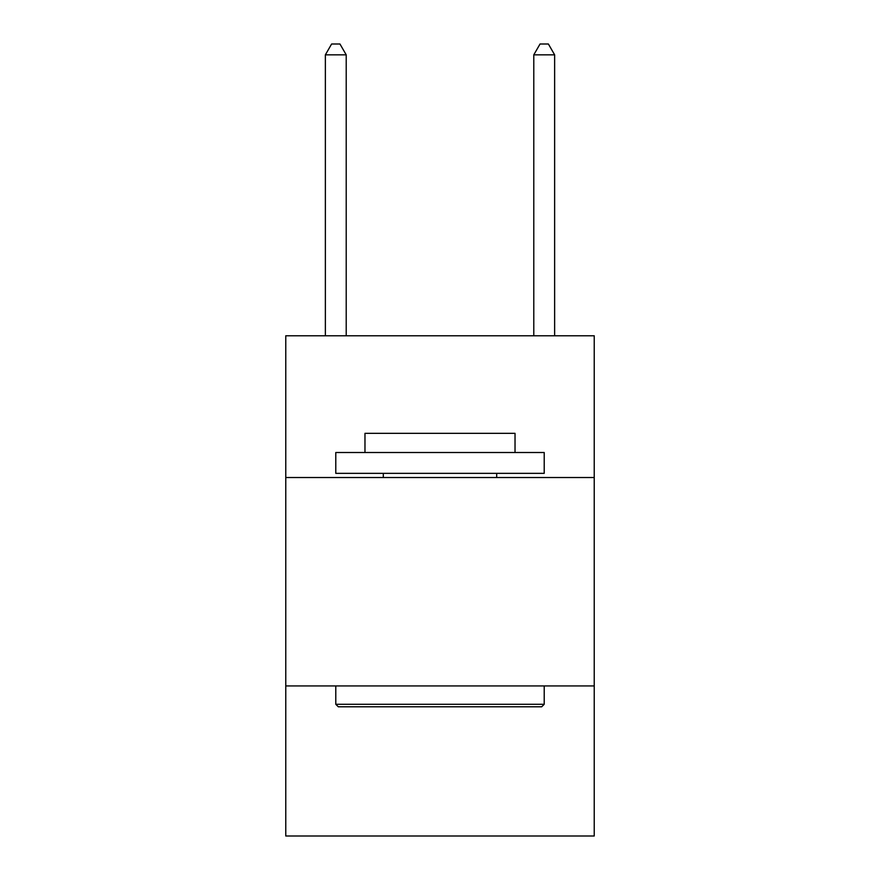 <?xml version="1.0" encoding="UTF-8"?>
<svg xmlns="http://www.w3.org/2000/svg" width="880" height="880" viewBox="0 0 880 880"><rect width="100%" height="100%" fill="white"/><g stroke="black" fill="none" stroke-linecap="round" stroke-linejoin="round"><path stroke-width="1.32" d="M594.231 477.521L594.231 335.786L285.769 335.786L285.769 477.521L594.231 477.521L594.231 836L285.769 836L285.769 477.521M594.231 685.938L285.769 685.938M338.294 706.783L335.786 704.275L544.214 704.275L541.706 706.783L338.294 706.783M544.214 452.507L544.214 473.352L335.786 473.352L335.786 452.507L544.214 452.507M364.969 452.507L364.969 433.334L515.031 433.334L515.031 452.507M544.214 685.938L544.214 704.275M335.786 685.938L335.786 704.275M496.694 473.352L496.694 477.521M383.306 473.352L383.306 477.521M346.214 335.786L346.214 54.835L325.369 54.835L325.369 335.786M325.369 54.835L331.617 44L339.955 44L346.214 54.835M554.631 335.786L554.631 54.835L533.786 54.835L533.786 335.786M533.786 54.835L540.045 44L548.383 44L554.631 54.835"/></g></svg>
